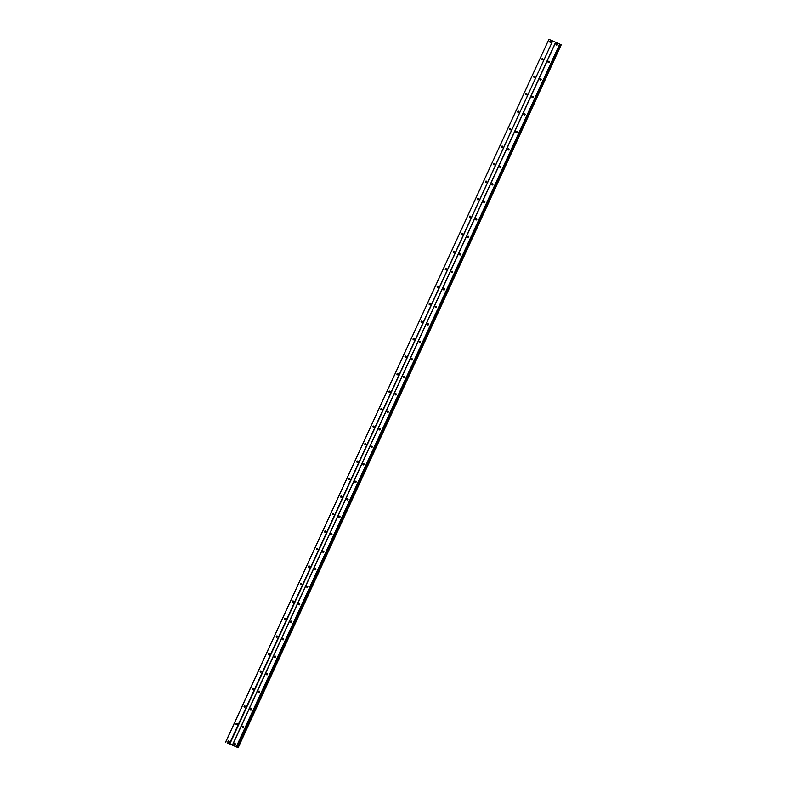 <?xml version="1.0" encoding="UTF-8"?>
<svg xmlns="http://www.w3.org/2000/svg" width="787" height="787" viewBox="0 0 787 787"><rect width="100%" height="100%" fill="white"/><g stroke="black" fill="none" stroke-linecap="round" stroke-linejoin="round"><path stroke-width="1.18" d="M227.984 741.305A0.728 0.639 -59.6 0 0 229.155 741.807A0.728 0.639 -59.6 0 0 227.984 741.305M549.857 41.514A0.728 0.639 -59.6 0 0 551.028 42.016A0.728 0.639 -59.6 0 0 549.857 41.514M541.81 59.015A0.728 0.639 -59.6 0 0 542.981 59.507A0.728 0.639 -59.6 0 0 541.81 59.015M533.763 76.506A0.728 0.639 -59.6 0 0 534.934 77.008A0.728 0.639 -59.6 0 0 533.763 76.506M525.716 93.997A0.728 0.639 -59.6 0 0 526.887 94.499A0.728 0.639 -59.6 0 0 525.716 93.997M517.669 111.498A0.728 0.639 -59.6 0 0 518.84 111.99A0.728 0.639 -59.6 0 0 517.669 111.498M509.622 128.989A0.728 0.639 -59.6 0 0 510.793 129.491A0.728 0.639 -59.6 0 0 509.622 128.989M501.575 146.48A0.728 0.639 -59.6 0 0 502.745 146.982A0.728 0.639 -59.6 0 0 501.575 146.48M493.528 163.981A0.728 0.639 -59.6 0 0 494.698 164.473A0.728 0.639 -59.6 0 0 493.528 163.981M485.481 181.472A0.728 0.639 -59.6 0 0 486.651 181.974A0.728 0.639 -59.6 0 0 485.481 181.472M477.434 198.973A0.728 0.639 -59.6 0 0 478.604 199.465A0.728 0.639 -59.6 0 0 477.434 198.973M469.386 216.464A0.728 0.639 -59.6 0 0 470.557 216.966A0.728 0.639 -59.6 0 0 469.386 216.464M461.339 233.955A0.728 0.639 -59.6 0 0 462.51 234.457A0.728 0.639 -59.6 0 0 461.339 233.955M453.292 251.456A0.728 0.639 -59.6 0 0 454.463 251.948A0.728 0.639 -59.6 0 0 453.292 251.456M445.245 268.947A0.728 0.639 -59.6 0 0 446.416 269.449A0.728 0.639 -59.6 0 0 445.245 268.947M437.198 286.438A0.728 0.639 -59.6 0 0 438.369 286.94A0.728 0.639 -59.6 0 0 437.198 286.438M429.151 303.939A0.728 0.639 -59.6 0 0 430.322 304.431A0.728 0.639 -59.6 0 0 429.151 303.939M421.104 321.43A0.728 0.639 -59.6 0 0 422.275 321.932A0.728 0.639 -59.6 0 0 421.104 321.43M413.057 338.931A0.728 0.639 -59.6 0 0 414.228 339.423A0.728 0.639 -59.6 0 0 413.057 338.931M405.01 356.422A0.728 0.639 -59.6 0 0 406.181 356.924A0.728 0.639 -59.6 0 0 405.01 356.422M396.963 373.914A0.728 0.639 -59.6 0 0 398.133 374.415A0.728 0.639 -59.6 0 0 396.963 373.914M388.916 391.414A0.728 0.639 -59.6 0 0 390.086 391.906A0.728 0.639 -59.6 0 0 388.916 391.414M380.869 408.906A0.728 0.639 -59.6 0 0 382.039 409.407A0.728 0.639 -59.6 0 0 380.869 408.906M372.822 426.406A0.728 0.639 -59.6 0 0 373.992 426.898A0.728 0.639 -59.6 0 0 372.822 426.406M364.774 443.898A0.728 0.639 -59.6 0 0 365.945 444.389A0.728 0.639 -59.6 0 0 364.774 443.898M356.727 461.389A0.728 0.639 -59.6 0 0 357.898 461.89A0.728 0.639 -59.6 0 0 356.727 461.389M348.69 478.889A0.728 0.639 -59.6 0 0 349.861 479.381A0.728 0.639 -59.6 0 0 348.69 478.889M340.643 496.381A0.728 0.639 -59.6 0 0 341.814 496.882A0.728 0.639 -59.6 0 0 340.643 496.381M332.596 513.872A0.728 0.639 -59.6 0 0 333.767 514.373A0.728 0.639 -59.6 0 0 332.596 513.872M324.549 531.373A0.728 0.639 -59.6 0 0 325.72 531.864A0.728 0.639 -59.6 0 0 324.549 531.373M316.502 548.864A0.728 0.639 -59.6 0 0 317.673 549.365A0.728 0.639 -59.6 0 0 316.502 548.864M308.455 566.365A0.728 0.639 -59.6 0 0 309.625 566.856A0.728 0.639 -59.6 0 0 308.455 566.365M300.408 583.856A0.728 0.639 -59.6 0 0 301.578 584.357A0.728 0.639 -59.6 0 0 300.408 583.856M292.361 601.347A0.728 0.639 -59.6 0 0 293.531 601.848A0.728 0.639 -59.6 0 0 292.361 601.347M284.314 618.848A0.728 0.639 -59.6 0 0 285.484 619.339A0.728 0.639 -59.6 0 0 284.314 618.848M276.267 636.339A0.728 0.639 -59.6 0 0 277.437 636.84A0.728 0.639 -59.6 0 0 276.267 636.339M268.219 653.83A0.728 0.639 -59.6 0 0 269.39 654.331A0.728 0.639 -59.6 0 0 268.219 653.83M260.172 671.331A0.728 0.639 -59.6 0 0 261.343 671.823A0.728 0.639 -59.6 0 0 260.172 671.331M252.125 688.822A0.728 0.639 -59.6 0 0 253.296 689.323A0.728 0.639 -59.6 0 0 252.125 688.822M244.078 706.323A0.728 0.639 -59.6 0 0 245.249 706.815A0.728 0.639 -59.6 0 0 244.078 706.323M236.031 723.814A0.728 0.639 -59.6 0 0 237.202 724.315A0.728 0.639 -59.6 0 0 236.031 723.814M225.692 742.072L548.893 39.37L552.671 40.973L229.46 743.676L227.128 742.839M234.231 743.961A0.728 0.639 -59.6 0 0 235.402 744.463A0.728 0.639 -59.6 0 0 234.231 743.961M556.094 44.17A0.728 0.639 -59.6 0 0 557.265 44.672A0.728 0.639 -59.6 0 0 556.094 44.17M548.047 61.661A0.728 0.639 -59.6 0 0 549.218 62.163A0.728 0.639 -59.6 0 0 548.047 61.661M540 79.162A0.728 0.639 -59.6 0 0 541.171 79.654A0.728 0.639 -59.6 0 0 540 79.162M531.953 96.653A0.728 0.639 -59.6 0 0 533.124 97.155A0.728 0.639 -59.6 0 0 531.953 96.653M523.906 114.154A0.728 0.639 -59.6 0 0 525.086 114.646A0.728 0.639 -59.6 0 0 523.906 114.154M515.869 131.645A0.728 0.639 -59.6 0 0 517.039 132.147A0.728 0.639 -59.6 0 0 515.869 131.645M507.822 149.136A0.728 0.639 -59.6 0 0 508.992 149.638A0.728 0.639 -59.6 0 0 507.822 149.136M499.775 166.637A0.728 0.639 -59.6 0 0 500.945 167.129A0.728 0.639 -59.6 0 0 499.775 166.637M491.727 184.128A0.728 0.639 -59.6 0 0 492.898 184.63A0.728 0.639 -59.6 0 0 491.727 184.128M483.68 201.62A0.728 0.639 -59.6 0 0 484.851 202.121A0.728 0.639 -59.6 0 0 483.68 201.62M475.633 219.12A0.728 0.639 -59.6 0 0 476.804 219.612A0.728 0.639 -59.6 0 0 475.633 219.12M467.586 236.612A0.728 0.639 -59.6 0 0 468.757 237.113A0.728 0.639 -59.6 0 0 467.586 236.612M459.539 254.112A0.728 0.639 -59.6 0 0 460.71 254.604A0.728 0.639 -59.6 0 0 459.539 254.112M451.492 271.604A0.728 0.639 -59.6 0 0 452.663 272.105A0.728 0.639 -59.6 0 0 451.492 271.604M443.445 289.095A0.728 0.639 -59.6 0 0 444.616 289.596A0.728 0.639 -59.6 0 0 443.445 289.095M435.398 306.596A0.728 0.639 -59.6 0 0 436.569 307.087A0.728 0.639 -59.6 0 0 435.398 306.596M427.351 324.087A0.728 0.639 -59.6 0 0 428.522 324.588A0.728 0.639 -59.6 0 0 427.351 324.087M419.304 341.578A0.728 0.639 -59.6 0 0 420.474 342.079A0.728 0.639 -59.6 0 0 419.304 341.578M411.257 359.079A0.728 0.639 -59.6 0 0 412.427 359.57A0.728 0.639 -59.6 0 0 411.257 359.079M403.21 376.57A0.728 0.639 -59.6 0 0 404.38 377.071A0.728 0.639 -59.6 0 0 403.21 376.57M395.163 394.071A0.728 0.639 -59.6 0 0 396.333 394.562A0.728 0.639 -59.6 0 0 395.163 394.071M387.115 411.562A0.728 0.639 -59.6 0 0 388.286 412.063A0.728 0.639 -59.6 0 0 387.115 411.562M379.068 429.053A0.728 0.639 -59.6 0 0 380.239 429.554A0.728 0.639 -59.6 0 0 379.068 429.053M371.021 446.554A0.728 0.639 -59.6 0 0 372.192 447.046A0.728 0.639 -59.6 0 0 371.021 446.554M362.974 464.045A0.728 0.639 -59.6 0 0 364.145 464.546A0.728 0.639 -59.6 0 0 362.974 464.045M354.927 481.546A0.728 0.639 -59.6 0 0 356.098 482.038A0.728 0.639 -59.6 0 0 354.927 481.546M346.88 499.037A0.728 0.639 -59.6 0 0 348.051 499.538A0.728 0.639 -59.6 0 0 346.88 499.037M338.833 516.528A0.728 0.639 -59.6 0 0 340.004 517.029A0.728 0.639 -59.6 0 0 338.833 516.528M330.786 534.029A0.728 0.639 -59.6 0 0 331.957 534.521A0.728 0.639 -59.6 0 0 330.786 534.029M322.739 551.52A0.728 0.639 -59.6 0 0 323.91 552.021A0.728 0.639 -59.6 0 0 322.739 551.52M314.692 569.011A0.728 0.639 -59.6 0 0 315.862 569.513A0.728 0.639 -59.6 0 0 314.692 569.011M306.645 586.512A0.728 0.639 -59.6 0 0 307.815 587.004A0.728 0.639 -59.6 0 0 306.645 586.512M298.607 604.003A0.728 0.639 -59.6 0 0 299.778 604.505A0.728 0.639 -59.6 0 0 298.607 604.003M290.56 621.504A0.728 0.639 -59.6 0 0 291.731 621.996A0.728 0.639 -59.6 0 0 290.56 621.504M282.513 638.995A0.728 0.639 -59.6 0 0 283.684 639.497A0.728 0.639 -59.6 0 0 282.513 638.995M274.466 656.486A0.728 0.639 -59.6 0 0 275.637 656.988A0.728 0.639 -59.6 0 0 274.466 656.486M266.419 673.987A0.728 0.639 -59.6 0 0 267.59 674.479A0.728 0.639 -59.6 0 0 266.419 673.987M258.372 691.478A0.728 0.639 -59.6 0 0 259.543 691.98A0.728 0.639 -59.6 0 0 258.372 691.478M250.325 708.969A0.728 0.639 -59.6 0 0 251.496 709.471A0.728 0.639 -59.6 0 0 250.325 708.969M242.278 726.47A0.728 0.639 -59.6 0 0 243.449 726.962A0.728 0.639 -59.6 0 0 242.278 726.47M560.059 44.269L561.2 44.839L238.166 747.65L227.099 742.82M237.989 747.552L236.494 746.765L559.764 43.993L236.356 746.607L236.877 746.893M229.46 743.676L236.356 746.607M552.671 40.973L229.853 743.863M225.623 742.062L548.893 39.37M553.064 41.16L559.567 43.905M561.2 44.839L238.166 747.65M237.221 747.168L560.433 44.466M561.062 44.77L237.861 747.483M560.206 44.357L236.995 747.06M236.553 746.706L559.764 43.993M232.578 745.004L555.789 42.301M555.661 42.262L232.46 744.974"/></g></svg>
